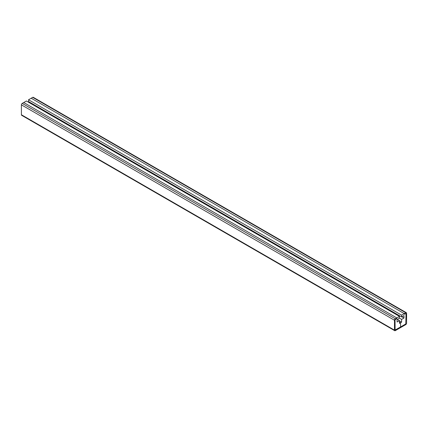 <?xml version="1.0" encoding="UTF-8"?>
<svg xmlns="http://www.w3.org/2000/svg" width="428" height="428" viewBox="0 0 428 428"><rect width="100%" height="100%" fill="white"/><g stroke="black" fill="none" stroke-linecap="round" stroke-linejoin="round"><path stroke-width="0.64" d="M394.723 330.694A1.188 0.685 -60 0 0 395.317 330.635L405.76 324.606A1.188 0.685 -60 0 0 406.6 323.151L406.6 313.243A1.188 0.685 -60 0 0 406.354 312.697A1.188 0.685 -60 0 0 405.76 312.756L404.267 313.617L404.267 314.264L406.038 313.564L405.76 323.959L406.038 313.564L404.267 314.264L404.267 313.617L401.608 315.152L401.608 316.929L403.989 315.559L403.989 318.036L401.608 319.406L401.608 322.156L400.538 322.771L399.463 322.156L400.538 322.771L400.538 326.976L405.76 323.959L395.317 329.988L395.033 329.828L395.033 319.919L396.804 318.571L396.804 317.929L399.463 316.394L399.463 318.17L397.088 319.545L397.088 322.022L399.463 320.647L399.463 323.391L400.538 322.771L400.538 326.976L395.119 330.009L395.033 319.919L396.804 318.571L396.804 317.929L23.733 102.533L396.804 317.929L395.317 318.79L22.24 103.394A1.188 0.685 120 0 0 21.4 104.849L21.4 114.758A1.188 0.685 120 0 0 21.646 115.303L394.723 330.694A1.188 0.685 -60 0 1 394.477 330.149L21.4 114.758M22.24 103.394L26.392 100.997L399.463 316.394M397.318 319.406L399.463 320.647M406.354 312.697L33.277 97.306A1.188 0.685 120 0 0 32.683 97.365L31.196 98.226L404.267 313.617L31.196 98.226L28.537 99.761L28.537 101.538L401.608 316.929M401.608 315.152L28.537 99.761M403.989 318.036L401.844 316.795M30.682 102.779L30.072 103.127M401.608 319.406L399.463 318.17M401.608 322.156L399.463 320.914M394.477 330.149L394.477 320.24A1.188 0.685 -60 0 1 395.317 318.79M394.477 320.24L21.4 104.849M405.76 312.756L32.683 97.365M395.317 329.988L395.033 329.828"/></g></svg>
